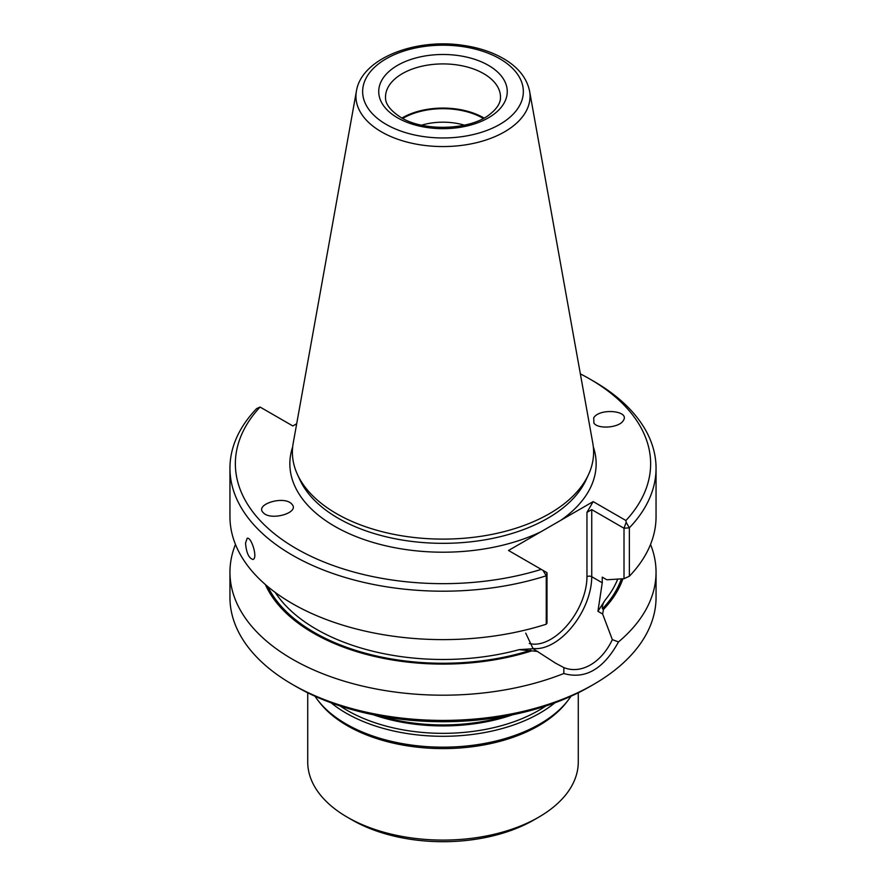 <?xml version="1.0" encoding="UTF-8"?>
<svg xmlns="http://www.w3.org/2000/svg" width="886" height="886" viewBox="0 0 886 886"><rect width="100%" height="100%" fill="white"/><g stroke="black" fill="none" stroke-linecap="round" stroke-linejoin="round"><path stroke-width="1.33" d="M235.466 544.414A213.05 122.999 0 0 0 229.95 572.19L229.95 597.419A213.05 122.999 0 0 0 292.347 684.391A213.05 122.999 0 0 0 292.358 684.402L296.179 686.606A207.634 119.876 0 0 0 589.821 686.606L593.653 684.391A213.05 122.999 0 0 0 656.05 597.419L656.05 572.19A213.05 122.999 0 0 0 650.534 544.414M356.416 91.125L293.2 443.188A150.609 86.95 0 0 0 297.463 474.531A150.609 86.95 0 0 0 336.503 513.636A150.609 86.95 0 0 0 482.095 536.13A150.609 86.95 0 0 0 588.537 474.531A150.609 86.95 0 0 0 592.8 443.188L529.584 91.125C526.871 78.178 518.399 67.48 504.178 59.008C492.494 52.152 478.761 47.589 462.957 45.33C414.925 37.987 361.466 58.598 356.416 91.125A87.049 50.258 0 0 0 381.445 131.848A87.049 50.258 0 0 0 480.422 141.682A87.049 50.258 0 0 0 529.584 91.125M265.368 584.527A183.391 105.877 0 0 0 531.766 650.867L519.218 649.659L533.106 648.729L555.611 663.193L563.884 667.612C581.161 674.501 601.417 662.772 612.348 639.637L602.624 614.009L597.939 611.296L602.247 582.778L602.247 577.129L606.832 579.776L624.01 578.691L624.01 528.255L591.737 509.616L591.737 576.708L602.247 582.778M597.939 611.296L605.216 600.01C603.078 602.989 602.137 605.935 602.402 608.837L603.477 609.457A183.391 105.877 0 0 0 622.902 578.768M533.106 648.729L525.719 633.113M603.477 609.457L602.624 614.009M531.766 650.867L537.791 651.443M563.884 667.612L563.795 673.515C585.281 679.64 603.521 669.107 618.494 641.929L612.348 639.637M296.688 423.729L292.834 425.956L260.085 407.051A207.634 119.876 0 0 0 296.179 548.545A207.634 119.876 0 0 0 541.268 569.388L508.52 550.483L540.992 531.733L593.166 501.609L625.915 520.514A207.634 119.876 0 0 0 589.821 379.02A207.634 119.876 0 0 0 580.363 373.881M292.092 504.411L291.693 503.968C284.007 495.241 254.249 504.411 263.297 512.706C270.684 521.178 299.756 512.795 292.092 504.411M593.908 423.154C598.305 429.533 619.403 427.705 623.29 420.606C630.467 410.628 599.457 407.737 593.709 417.849L593.908 423.154M593.166 501.609L586.953 512.374L591.737 509.616M547.005 572.699L547.005 623.146L546.252 624.209L546.252 575.789L542.963 570.362L547.005 572.699L546.252 575.789A213.05 122.999 0 0 1 229.95 468.196A213.05 122.999 0 0 1 256.641 408.59L260.085 407.051M542.963 570.362L541.268 569.388M625.915 520.514L626.158 522.33L624.01 528.255L629.359 527.812L629.359 576.232L624.01 578.691M626.158 522.33L629.359 527.812A213.05 122.999 0 0 0 656.05 468.196A213.05 122.999 0 0 0 593.653 381.224L589.821 379.02M629.359 576.232A213.05 122.999 0 0 0 656.05 516.627L656.05 468.196M229.95 468.196L229.95 516.627A213.05 122.999 0 0 0 546.252 624.209M245.533 543.096L247.161 538.289C251.347 536.462 258.225 558.712 252.864 559.454C248.767 558.114 246.33 552.665 245.533 543.096M618.494 641.929A213.05 122.999 0 0 0 656.05 572.19M229.95 572.19A213.05 122.999 0 0 0 292.358 659.173A213.05 122.999 0 0 0 563.795 673.515M292.358 684.402A213.05 122.999 0 0 0 593.653 684.391M484.044 118.037A57.49 33.192 0 0 0 401.956 118.037M483.302 118.447A56.471 32.605 0 0 0 402.698 118.447M464.386 125.17A46.781 27.012 0 0 0 421.614 125.17M307.73 692.786L307.73 761.982A135.27 78.101 0 0 0 347.345 817.213L352.13 819.971A128.503 74.191 0 0 0 533.87 819.971L538.655 817.213A135.27 78.101 0 0 0 578.27 761.982L578.27 692.786M352.13 819.971L347.345 817.213A135.27 78.101 0 0 0 347.356 817.213A135.27 78.101 0 0 0 538.655 817.213M314.995 696.23A136.953 79.076 0 0 0 317.974 700.383L319.514 702.376A135.27 78.101 0 0 0 347.356 725.723A135.27 78.101 0 0 0 566.486 702.376L568.026 700.383A136.953 79.076 0 0 0 571.005 696.23M317.974 700.383A136.953 79.076 0 0 0 346.16 724.017A136.953 79.076 0 0 0 568.026 700.383M331.109 702.819A136.953 79.076 0 0 0 346.16 713.141A136.953 79.076 0 0 0 554.891 702.819M545.854 705.976A135.27 78.101 180 0 1 347.356 710.472A135.27 78.101 180 0 1 340.146 705.976M373.327 714.769A135.27 78.101 0 0 0 512.673 714.769M379.994 716.065A136.953 79.076 0 0 0 506.006 716.065M297.463 474.531L299.922 479.858A148.062 85.488 0 0 0 338.297 518.299A148.062 85.488 0 0 0 481.43 540.405A148.062 85.488 0 0 0 586.078 479.858L588.537 474.531M267.86 586.665A181.929 105.035 0 0 0 530.692 650.246M602.402 608.837A181.929 105.035 0 0 0 621.385 578.868M532.818 648.419A54.445 31.431 120 0 0 571.891 627.055A54.445 31.431 120 0 0 591.737 576.708A3.378 1.949 0 0 0 586.953 576.708A51.067 29.482 120 0 1 567.051 625.461A51.067 29.482 120 0 1 529.285 643.457M292.668 446.898A153.145 88.423 0 0 0 334.709 526.306A153.145 88.423 0 0 0 540.992 531.733M560.705 520.359A153.145 88.423 0 0 0 593.332 446.898M275.258 592.457A179.227 103.474 0 0 0 519.218 649.659M605.216 600.01A179.227 103.474 0 0 0 617.708 579.101M586.953 512.374L586.953 576.708M500.49 97.106A57.49 33.192 0 0 0 443 63.914A57.49 33.192 0 0 0 385.51 97.106C385.521 99.442 384.923 107.14 400.948 117.473C423.707 131.792 469.968 130.142 489.371 114.682C496.991 108.757 500.701 102.898 500.49 97.106M397.57 117.816A64.257 37.09 0 0 0 505.064 101.181A64.257 37.09 0 0 0 426.365 55.752A64.257 37.09 0 0 0 397.57 117.816M386.174 124.383A80.36 46.393 0 0 0 520.614 103.584A80.36 46.393 0 0 0 422.201 46.77A80.36 46.393 0 0 0 386.174 124.383M553.938 662.207L555.611 663.182M296.179 686.606L292.347 684.391"/></g></svg>
